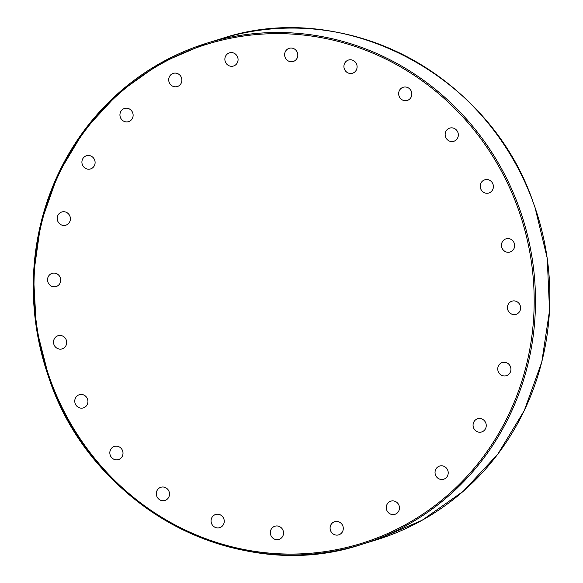 <?xml version="1.0" encoding="UTF-8"?>
<svg xmlns="http://www.w3.org/2000/svg" width="583" height="583" viewBox="0 0 583 583"><rect width="100%" height="100%" fill="white"/><g stroke="black" fill="none" stroke-linecap="round" stroke-linejoin="round"><path stroke-width="0.87" d="M535.019 207.497L532.177 199.597M225.293 61.696A6.894 6.566 72.9 0 1 229.44 52.856A6.894 6.566 72.9 0 1 237.638 57.185A6.894 6.566 72.9 0 1 233.491 66.025A6.894 6.566 72.9 0 1 225.293 61.696M284.664 55.392A6.894 6.566 72.9 0 1 289.197 48.309A6.894 6.566 72.9 0 1 297.789 54.394A6.894 6.566 72.9 0 1 293.256 61.477A6.894 6.566 72.9 0 1 284.664 55.392M343.992 65.34A6.894 6.566 72.9 0 1 348.474 60.042A6.894 6.566 72.9 0 1 357.015 67.919A6.894 6.566 72.9 0 1 352.533 73.218A6.894 6.566 72.9 0 1 343.992 65.34M399.231 90.861A6.894 6.566 72.9 0 1 410.162 89.418A6.894 6.566 72.9 0 1 407.277 100.436A6.894 6.566 72.9 0 1 399.231 90.861M446.629 130.22A6.894 6.566 72.9 0 1 457.189 130.993A6.894 6.566 72.9 0 1 453.771 141.29A6.894 6.566 72.9 0 1 446.629 130.22M482.95 180.723A6.894 6.566 72.9 0 1 492.686 183.47A6.894 6.566 72.9 0 1 488.831 192.988A6.894 6.566 72.9 0 1 482.95 180.723M505.716 238.943A6.894 6.566 72.9 0 1 514.279 243.33A6.894 6.566 72.9 0 1 510.081 252.009A6.894 6.566 72.9 0 1 501.825 247.52A6.894 6.566 72.9 0 1 505.716 238.943M513.375 300.901A6.894 6.566 72.9 0 1 516.064 314.332A6.894 6.566 72.9 0 1 507.574 308.968A6.894 6.566 72.9 0 1 513.375 300.901M505.41 362.378A6.894 6.566 72.9 0 1 506.379 375.707A6.894 6.566 72.9 0 1 497.773 369.454A6.894 6.566 72.9 0 1 505.41 362.378M482.367 419.184A6.894 6.566 72.9 0 1 481.682 431.952A6.894 6.566 72.9 0 1 473.068 424.796A6.894 6.566 72.9 0 1 482.367 419.184M445.806 467.457A6.894 6.566 72.9 0 1 443.656 479.233A6.894 6.566 72.9 0 1 435.144 471.195A6.894 6.566 72.9 0 1 445.806 467.457M398.225 503.887A6.894 6.566 72.9 0 1 394.895 514.33A6.894 6.566 72.9 0 1 387.513 511.597A6.894 6.566 72.9 0 1 390.836 501.161A6.894 6.566 72.9 0 1 398.225 503.887M342.862 526.012A6.894 6.566 72.9 0 1 338.716 534.851A6.894 6.566 72.9 0 1 330.517 530.523A6.894 6.566 72.9 0 1 334.664 521.683A6.894 6.566 72.9 0 1 342.862 526.012M283.491 532.315A6.894 6.566 72.9 0 1 278.958 539.399A6.894 6.566 72.9 0 1 270.366 533.314A6.894 6.566 72.9 0 1 274.899 526.23A6.894 6.566 72.9 0 1 283.491 532.315M224.171 522.368A6.894 6.566 72.9 0 1 219.689 527.659A6.894 6.566 72.9 0 1 211.148 519.788A6.894 6.566 72.9 0 1 215.63 514.49A6.894 6.566 72.9 0 1 224.171 522.368M168.924 496.847A6.894 6.566 72.9 0 1 157.993 498.29A6.894 6.566 72.9 0 1 160.879 487.271A6.894 6.566 72.9 0 1 168.924 496.847M121.526 457.487A6.894 6.566 72.9 0 1 110.974 456.715A6.894 6.566 72.9 0 1 114.392 446.418A6.894 6.566 72.9 0 1 121.526 457.487M85.205 406.985A6.894 6.566 72.9 0 1 75.469 404.23A6.894 6.566 72.9 0 1 79.324 394.72A6.894 6.566 72.9 0 1 85.205 406.985M62.439 348.765A6.894 6.566 72.9 0 1 53.884 344.378A6.894 6.566 72.9 0 1 58.074 335.699A6.894 6.566 72.9 0 1 66.331 340.188A6.894 6.566 72.9 0 1 62.439 348.765M54.78 286.807A6.894 6.566 72.9 0 1 52.091 273.376A6.894 6.566 72.9 0 1 60.581 278.74A6.894 6.566 72.9 0 1 54.78 286.807M62.745 225.329A6.894 6.566 72.9 0 1 61.776 212.001A6.894 6.566 72.9 0 1 70.383 218.253A6.894 6.566 72.9 0 1 62.745 225.329M85.788 168.523A6.894 6.566 72.9 0 1 86.473 155.756A6.894 6.566 72.9 0 1 95.095 162.905A6.894 6.566 72.9 0 1 85.788 168.523M122.35 120.251A6.894 6.566 72.9 0 1 124.5 108.474A6.894 6.566 72.9 0 1 133.011 116.513A6.894 6.566 72.9 0 1 122.35 120.251M169.937 83.814A6.894 6.566 72.9 0 1 173.26 73.378A6.894 6.566 72.9 0 1 180.65 76.103A6.894 6.566 72.9 0 1 177.319 86.546A6.894 6.566 72.9 0 1 169.937 83.814M534.771 206.768A262.299 250.02 72.9 0 1 376.02 539.989L361.642 544.42C239.117 585.572 92.442 508.077 49.46 379.577L36.394 328.207L33.457 275.431L40.774 223.398L58.038 174.251L84.542 129.973L119.216 92.391L160.638 63.03L207.118 43.098A262.299 250.02 -107.1 0 0 49.504 379.555A262.299 250.02 -107.1 0 0 361.642 544.42A262.299 250.02 -107.1 0 0 519.249 207.956A262.299 250.02 -107.1 0 0 207.118 43.098L221.496 38.667A262.299 250.02 72.9 0 1 532.439 200.297M518.017 208.393A261.264 249.036 72.9 0 1 372.566 539.639A261.264 249.036 72.9 0 1 50.138 379.314A261.264 249.036 72.9 0 1 195.589 48.061A261.264 249.036 72.9 0 1 518.017 208.393M532.337 199.882C487.956 73.349 342.768 -1.989 221.496 38.667M534.961 207.162L547.233 258.233L549.543 310.542L541.789 362.007L524.292 410.549L497.751 454.237L463.223 491.309L422.092 520.284L376.02 539.989"/></g></svg>

